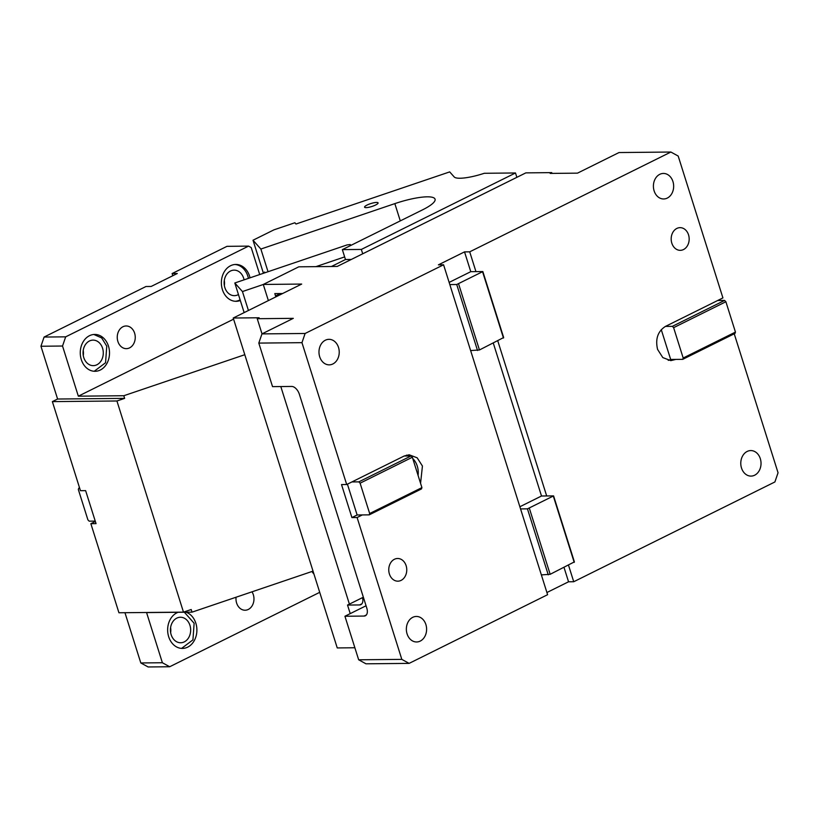 <?xml version="1.0" encoding="UTF-8"?>
<svg xmlns="http://www.w3.org/2000/svg" width="819" height="819" viewBox="0 0 819 819"><rect width="100%" height="100%" fill="white"/><g stroke="black" fill="none" stroke-linecap="round" stroke-linejoin="round"><path stroke-width="1.23" d="M568.519 565.212L573.73 581.736L774.907 481.951L778.05 472.758L734.234 333.804M573.73 581.736L568.55 581.787L546.918 592.516M409.121 663.38L365.97 663.81L358.671 659.797L401.822 659.377L409.121 663.38L547.604 594.696L443.581 264.793L305.108 333.476L301.965 342.67L346.693 484.52L404.166 456.009L409.193 454.791L417.188 457.821L422.43 466.031L420.567 483.302M301.965 342.67L258.804 343.089L261.957 333.896L293.304 318.345L257.238 318.704L259.121 317.772L233.231 318.018L337.244 647.931L354.873 647.757M233.231 318.018L301.679 284.07L263.278 284.449L298.802 266.82L337.213 266.441L525.849 172.87L551.74 172.625L551.986 173.393M280.804 386.558L349.406 604.125L347.522 605.057L350.225 613.626M363.554 597.839L362.633 598.29L363.697 598.279M362.633 598.29A8.507 4.832 63.6 0 1 360.892 604.647A8.507 4.832 63.6 0 1 359.613 604.944L347.522 605.057M366.052 605.773L344.932 616.246L358.671 659.797M346.693 484.52L341.513 484.572L351.914 517.567L357.135 514.977L362.315 514.926L357.094 517.516L401.822 659.377M406.122 565.683A11.343 8.999 -90.6 0 1 397.87 581.173A11.343 8.999 -90.6 0 1 389.394 573.976A11.343 8.999 -90.6 0 1 397.645 558.486A11.343 8.999 -90.6 0 1 406.122 565.683M425.89 624.549A12.756 10.125 -90.6 0 1 416.605 641.973A12.756 10.125 -90.6 0 1 407.074 633.875A12.756 10.125 -90.6 0 1 416.359 616.451A12.756 10.125 -90.6 0 1 425.89 624.549M338.513 347.43A12.756 10.125 -90.6 0 1 329.228 364.854A12.756 10.125 -90.6 0 1 319.697 356.756A12.756 10.125 -90.6 0 1 328.982 339.332A12.756 10.125 -90.6 0 1 338.513 347.43M564.025 567.434L568.55 581.787M724.6 300.43L672.348 326.351L673.627 327.661L683.189 358.016L682.749 359.336L735.001 333.425L735.452 332.094L725.88 301.74L724.6 300.43L717.69 300.501L665.438 326.412C657.811 331.326 655.19 338.994 657.575 349.396L662.817 357.596L670.812 360.636L675.839 359.408L670.669 359.459L661.261 329.647M717.69 300.501L722.921 297.911L678.193 156.05L670.884 152.037L619.01 152.549L577.497 173.147L550.143 173.413L551.74 172.625M470.628 350.563L479.443 349.969L503.654 337.541L482.852 271.56L475.952 271.621L469.707 251.832L670.884 152.037M497.778 340.868L546.683 495.956L553.583 495.894L574.385 561.875L550.173 574.303L541.359 574.897M688.533 234.848A11.343 8.999 -90.6 0 1 680.282 250.338A11.343 8.999 -90.6 0 1 671.815 243.141A11.343 8.999 -90.6 0 1 680.067 227.651A11.343 8.999 -90.6 0 1 688.533 234.848M672.942 181.542A12.756 10.125 -90.6 0 1 663.656 198.966A12.756 10.125 -90.6 0 1 654.125 190.878A12.756 10.125 -90.6 0 1 663.41 173.444A12.756 10.125 -90.6 0 1 672.942 181.542M760.308 458.66A12.756 10.125 -90.6 0 1 751.033 476.095A12.756 10.125 -90.6 0 1 741.502 467.997A12.756 10.125 -90.6 0 1 750.777 450.573A12.756 10.125 -90.6 0 1 760.308 458.66M275.849 296.877L274.815 293.601L282.627 293.519M263.278 284.449L268.366 300.593M363.36 597.205L349.406 604.125M257.238 318.704L262.019 333.865M258.804 343.089L272.543 386.64L291.707 386.445A8.507 4.832 63.6 0 1 299.385 394.318L366.789 608.097A8.507 4.832 63.6 0 1 365.387 615.765A8.507 4.832 63.6 0 1 364.107 616.062L344.932 616.246M351.914 517.567L357.094 517.516M548.259 574.836L527.456 508.855L553.583 495.894M520.556 508.916L527.456 508.855M362.315 514.926L369.226 514.854L421.478 488.933L421.918 487.612L369.666 513.523L360.104 483.179L358.824 481.869L351.914 481.93M418.079 475.419A17.721 14.056 89.4 0 0 417.26 466.083A17.721 14.056 89.4 0 0 412.766 458.558M409.07 455.968A17.721 14.056 89.4 0 0 406.613 455.118M358.824 481.869L411.077 455.948L404.166 456.009M261.957 333.896L305.108 333.476M469.707 251.832L464.527 251.883L438.4 264.844L443.581 264.793M482.852 271.56L456.726 284.51L477.528 350.501M456.726 284.51L449.826 284.582M519.87 506.746L541.502 496.007L493.294 343.1M541.502 496.007L546.683 495.956M475.952 271.621L470.771 271.673L464.527 251.883M672.348 326.351L665.438 326.412M668.222 360.36A17.721 14.056 89.4 0 0 670.669 359.459M682.749 359.336L675.839 359.408M449.14 282.401L470.771 271.673M357.135 514.977L347.42 484.162M550.173 574.303L529.371 508.323M369.226 514.854L369.666 513.523M411.077 455.948L412.356 457.258L421.918 487.612M360.104 483.179L412.356 457.258M458.63 283.988L479.443 349.969M574.211 562.387L553.409 496.406M482.667 272.062L503.47 338.042M725.88 301.74L673.627 327.661M735.452 332.094L683.189 358.016M83.763 357.545A12.756 10.125 -90.6 0 1 93.049 340.12A12.756 10.125 -90.6 0 1 102.57 348.218A12.756 10.125 -90.6 0 1 93.294 365.643A12.756 10.125 -90.6 0 1 83.763 357.545M83.221 350.471A12.756 10.125 -90.6 0 1 83.272 355.487M95.342 521.457L90.858 523.689L96.038 523.638L85.626 490.642L80.457 490.694L52.365 401.617L57.596 399.027L40.95 346.242L44.093 337.049L65.674 336.844L248.556 246.12L226.986 246.335L172.113 273.546L177.293 273.505L151.167 286.455L145.987 286.507L44.093 337.049M94.216 371.273L105.559 362.745L106.757 346.14L101.658 337.919L93.847 334.48M65.674 336.844L62.531 346.027L40.95 346.242M62.531 346.027L78.337 396.181L123.802 395.731L124.631 398.372L57.596 399.027M124.631 398.372L116.922 400.982L52.365 401.617M90.858 523.689L118.939 612.766L183.487 612.131L191.206 609.51L192.035 612.151L313.032 571.13M116.922 400.982L183.487 612.131M79.658 488.165L78.778 488.175L79.535 487.796M134.613 333.169A11.343 8.999 89.4 0 0 126.136 325.972A11.343 8.999 89.4 0 0 117.885 341.462A11.343 8.999 89.4 0 0 126.361 348.659A11.343 8.999 89.4 0 0 134.613 333.169M81.306 359.602A18.427 14.619 89.4 0 0 95.076 371.294A18.427 14.619 89.4 0 0 108.477 346.13A18.427 14.619 89.4 0 0 94.717 334.439A18.427 14.619 89.4 0 0 81.306 359.602M172.113 273.546L172.809 275.727M224.355 285.503A12.756 10.125 89.4 0 0 224.304 280.487M259.715 274.539L251.218 247.584L248.556 246.12M78.337 396.181L233.589 319.164M240.336 300.501A18.427 14.619 -90.6 0 1 236.159 301.31A18.427 14.619 -90.6 0 1 222.399 289.619A18.427 14.619 -90.6 0 1 235.8 264.455A18.427 14.619 -90.6 0 1 249.57 276.146A18.427 14.619 -90.6 0 1 250.02 277.825M244.799 354.709L123.802 395.731M140.807 662.95L162.387 662.745L169.687 666.748L148.116 666.963L140.807 662.95L124.959 612.704M170.649 632.616A12.756 10.125 89.4 0 0 170.598 627.589M78.778 488.175L78.327 489.496L87.899 519.85L89.179 521.16L95.239 521.099M238.452 294.543A12.756 10.125 -90.6 0 1 234.377 295.659A12.756 10.125 -90.6 0 1 224.846 287.571A12.756 10.125 -90.6 0 1 234.132 270.137A12.756 10.125 -90.6 0 1 243.663 278.235A12.756 10.125 -90.6 0 1 244.072 279.842M248.413 278.378A18.427 14.619 89.4 0 0 247.84 276.167A18.427 14.619 89.4 0 0 234.94 264.496M235.299 301.29A18.427 14.619 89.4 0 0 240.121 299.826M192.035 612.151L146.57 612.592L162.387 662.745M169.687 666.748L319.717 592.332M236.067 597.225A11.343 8.999 89.4 0 0 236.619 603.03A11.343 8.999 89.4 0 0 245.086 610.227A11.343 8.999 89.4 0 0 253.337 594.737A11.343 8.999 89.4 0 0 251.996 591.82M171.14 634.674A12.756 10.125 -90.6 0 1 180.415 617.25A12.756 10.125 -90.6 0 1 189.947 625.337A12.756 10.125 -90.6 0 1 180.671 642.761A12.756 10.125 -90.6 0 1 171.14 634.674M186.056 612.213A18.427 14.619 -90.6 0 1 195.854 623.249A18.427 14.619 -90.6 0 1 182.453 648.423A18.427 14.619 -90.6 0 1 168.683 636.732A18.427 14.619 -90.6 0 1 178.132 612.284M313.964 574.068A18.427 14.619 -90.6 0 1 311.957 571.488M181.593 648.392L192.936 639.874L194.134 623.269L184.336 612.223M350.952 245.362L350.204 244.523L347.082 244.922L234.807 282.985L242.455 291.554L263.288 284.49M344.645 256.9L315.888 266.656M248.423 310.483L242.455 291.554M244.144 312.602L234.807 282.985M268.028 271.724L260.872 249.048L253.01 240.233L273.935 229.852L294.86 222.758L295.987 224.017L449.692 171.898L454.197 176.935A28.358 6.183 162.5 0 0 484.316 173.28L515.489 172.973L516.871 177.334M253.01 240.233L263.431 273.28M264.742 272.84L264.486 272.031L265.1 272.717M260.872 249.048L394.84 203.624A36.159 7.883 -17.5 0 1 435.063 199.171A36.159 7.883 -17.5 0 1 422.584 209.828L342.352 249.621L361.343 249.437L515.489 172.973M362.715 253.788L361.343 249.437M280.272 293.54L275.778 295.772L276.085 296.765M375.645 204.985A7.084 1.546 -17.5 0 0 378.091 202.897A7.084 1.546 -17.5 0 0 373.996 202.743A7.084 1.546 -17.5 0 0 367.014 205.078A7.084 1.546 -17.5 0 0 364.568 207.166A7.084 1.546 -17.5 0 0 368.652 207.32A7.084 1.546 -17.5 0 0 375.645 204.985M278.122 295.751L275.778 295.772M331.408 266.503L345.475 259.521L351.279 259.459M345.475 259.521L342.352 249.621M361.906 603.798L359.613 604.944M366.4 614.926L364.107 616.062M400.286 220.884L394.84 203.624"/></g></svg>
